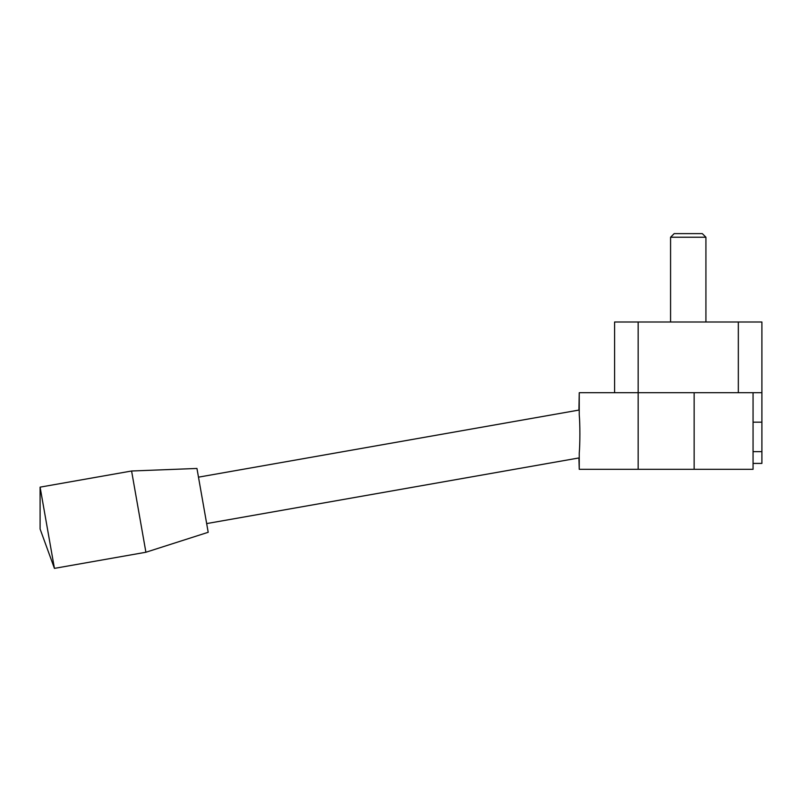 <?xml version="1.0" encoding="UTF-8"?>
<svg xmlns="http://www.w3.org/2000/svg" width="802" height="802" viewBox="0 0 802 802"><rect width="100%" height="100%" fill="white"/><g stroke="black" fill="none" stroke-linecap="round" stroke-linejoin="round"><path stroke-width="1.2" d="M579.244 410.022L198.485 477.16M753.058 392.709L753.058 469.31L579.244 469.31L579.244 453.1C580.087 444.218 580.107 423.677 579.244 414.814L579.244 392.709L578.924 410.083M145.904 552.247L131.588 471.005L196.951 468.458L208.199 532.287L145.904 552.247L54.426 568.377L40.1 529.019L40.1 487.145L54.426 568.377M131.588 471.005L40.1 487.145M579.244 469.31L578.924 457.942M738.331 392.709L738.331 322.003L761.9 322.003L761.9 392.709L579.244 392.709M738.331 322.003L614.593 322.003L614.593 392.709M761.9 392.709L761.9 463.416L753.058 463.416M761.9 451.636L753.058 451.636M761.9 422.173L753.058 422.173M705.92 237.232L702.311 233.623L674.181 233.623L670.572 237.232L705.92 237.232L705.92 322.003M670.572 237.232L670.572 322.003M638.161 469.31L638.161 322.003M694.141 469.31L694.141 392.709M579.244 457.892L206.665 523.586"/></g></svg>
